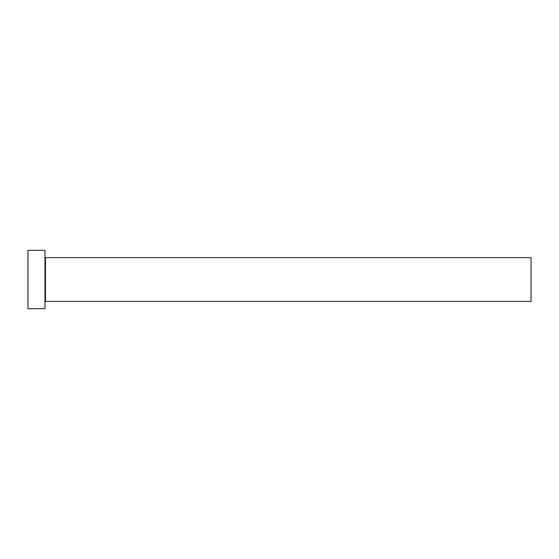 <?xml version="1.0" encoding="UTF-8"?>
<svg xmlns="http://www.w3.org/2000/svg" width="559" height="559" viewBox="0 0 559 559"><rect width="100%" height="100%" fill="white"/><g stroke="black" fill="none" stroke-linecap="round" stroke-linejoin="round"><path stroke-width="0.84" d="M45.447 301.371L45.447 257.629L531.05 257.629L531.05 301.371L45.447 301.371L44.965 301.86M44.965 279.5L44.965 308.666L27.95 308.666L27.95 250.334L44.965 250.334L44.965 279.5M45.447 257.629L44.965 257.14"/></g></svg>
